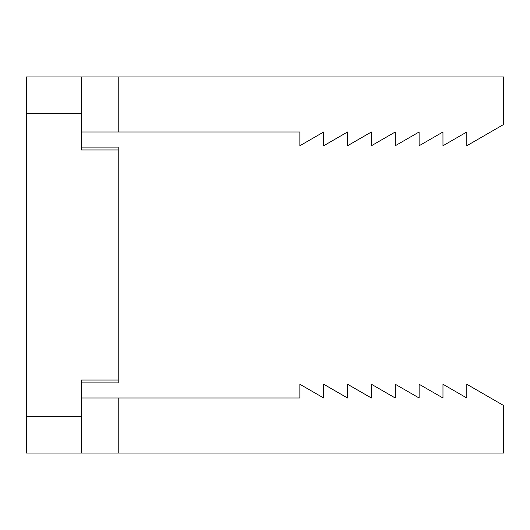 <?xml version="1.0" encoding="UTF-8"?>
<svg xmlns="http://www.w3.org/2000/svg" width="530" height="530" viewBox="0 0 530 530"><rect width="100%" height="100%" fill="white"/><g stroke="black" fill="none" stroke-linecap="round" stroke-linejoin="round"><path stroke-width="0.79" d="M26.5 113.645L81.54 113.645L81.54 76.949L26.5 76.949L26.5 453.051L81.54 453.051L81.54 416.355L26.5 416.355M81.54 113.645L81.54 149.97L118.23 149.97L118.23 380.03L81.54 380.03L81.54 416.355M81.54 131.99L299.861 131.99L299.861 145.75L323.691 131.99L323.711 145.75L347.541 131.99L347.561 145.75L371.397 131.99L371.417 145.75L395.248 131.99L395.267 145.75L419.104 131.99L419.124 145.75L442.954 131.99L442.974 145.75L466.811 131.99L466.811 145.75L503.5 124.563L503.5 76.949L81.54 76.949M81.54 453.051L503.5 453.051L503.5 405.437L466.811 384.25L466.811 398.01L442.974 384.25L442.974 398.01L419.124 384.25L419.124 398.01L395.267 384.25L395.267 398.01L371.417 384.25L371.417 398.01L347.561 384.25L347.561 398.01L323.711 384.25L323.711 398.01L299.861 384.25L299.861 398.01L81.54 398.01M118.23 149.97L118.23 147.088L81.54 147.088M81.54 382.912L118.23 382.912L118.23 380.03M118.23 76.949L118.23 131.99M118.23 453.051L118.23 398.01"/></g></svg>
